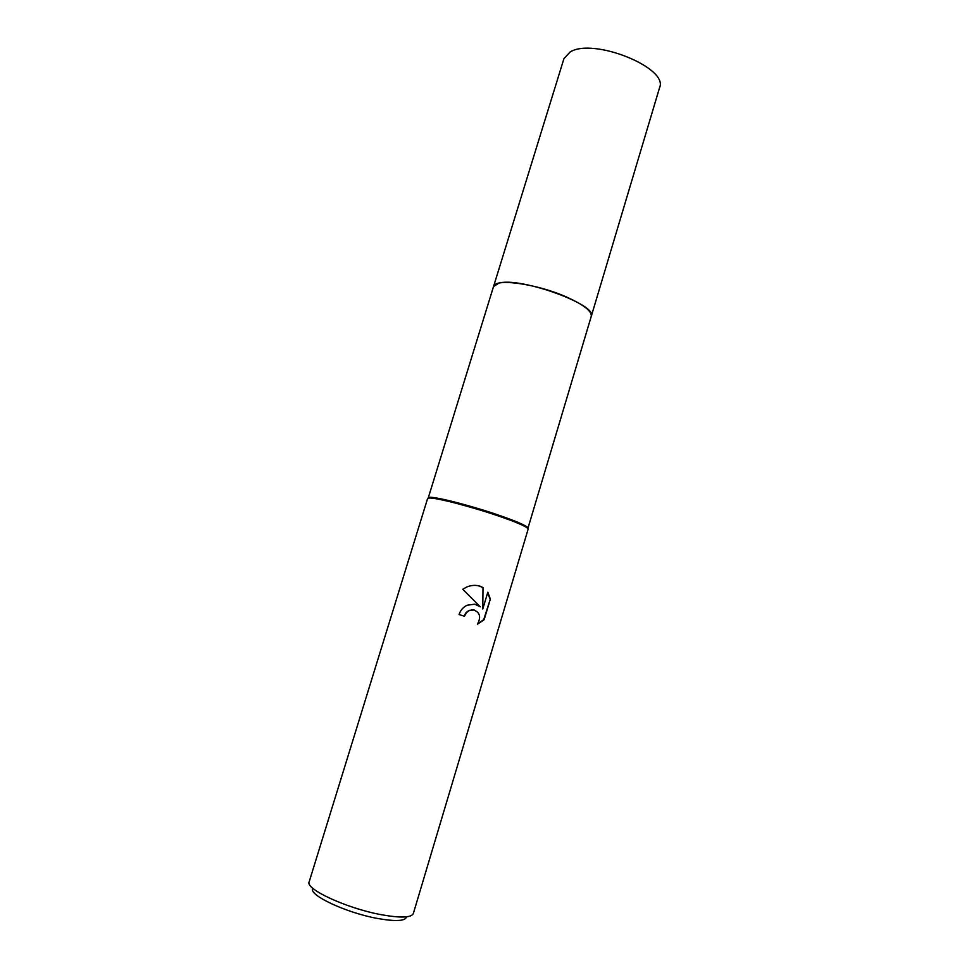 <?xml version="1.0" encoding="UTF-8"?>
<svg xmlns="http://www.w3.org/2000/svg" width="969" height="969" viewBox="0 0 969 969"><rect width="100%" height="100%" fill="white"/><g stroke="black" fill="none" stroke-linecap="round" stroke-linejoin="round"><path stroke-width="1.45" d="M493.463 286.776L428.262 497.872L429.642 497.351C435.699 496.503 473.587 506.315 501.13 516.005C515.217 520.959 523.878 524.604 527.112 526.966L527.972 528.166L591.223 316.475M567.095 297.265C583.98 304.981 592.035 311.328 591.272 316.318C598.236 304.993 520.05 276.674 498.865 283.13L493.512 286.618C494.42 277.885 537.201 283.747 567.095 297.265M501.07 516.889C515.29 521.879 524.023 525.561 527.281 527.923L528.153 529.122L413.327 913.549C411.292 917.788 400.56 918.164 381.108 914.663C346.708 908.365 304.993 889.021 309.147 881.899L427.583 498.575L428.964 498.054C435.057 497.218 473.284 507.126 501.07 516.889M474.749 604.184L480.285 606.812L462.77 589.261L466.646 587.069C471.346 585.119 475.852 584.852 480.152 586.245L483.01 587.565L482.768 609.016L487.819 592.216L490.35 599.036L484.125 619.736L477.414 624.254C481.375 616.853 479.921 612.033 473.054 609.78L469.384 610.482L466.464 612.626L464.466 616.211L459.052 614.552C460.505 610.167 463.243 607.054 467.276 605.213L474.749 604.184M312.914 888.355C307.585 894.605 345.654 912.689 377.389 918.442C395.679 921.664 405.417 921.131 406.605 916.819M464.078 616.09L466.089 612.517L469.008 610.373L474.338 609.961M475.646 604.365L480.285 606.812M482.768 609.016L483.01 587.565M482.623 587.468L478.456 585.773M477.705 623.879L483.713 619.615L490.35 599.036M489.926 598.939L487.698 592.58M493.512 286.618L563.946 58.624L570.184 51.938C593.44 37.367 668.949 67.963 659.574 87.682L591.272 316.318M527.112 526.966L527.281 527.923M429.642 497.351L428.964 498.054"/></g></svg>
